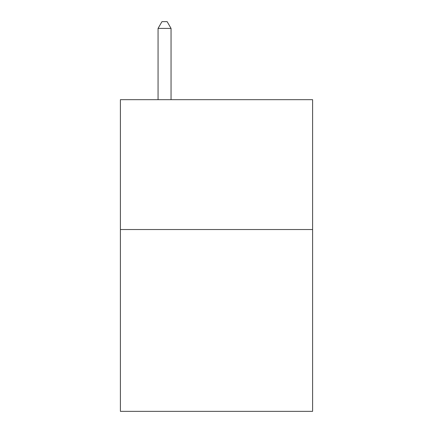<?xml version="1.0" encoding="UTF-8"?>
<svg xmlns="http://www.w3.org/2000/svg" width="433" height="433" viewBox="0 0 433 433"><rect width="100%" height="100%" fill="white"/><g stroke="black" fill="none" stroke-linecap="round" stroke-linejoin="round"><path stroke-width="0.65" d="M312.599 229.539L312.599 411.35L120.401 411.35L120.401 99.671L312.599 99.671L312.599 229.539L120.401 229.539M171.046 99.671L171.046 28.405L158.061 28.405L158.061 99.671M158.061 28.405L161.958 21.65L167.149 21.65L171.046 28.405"/></g></svg>
